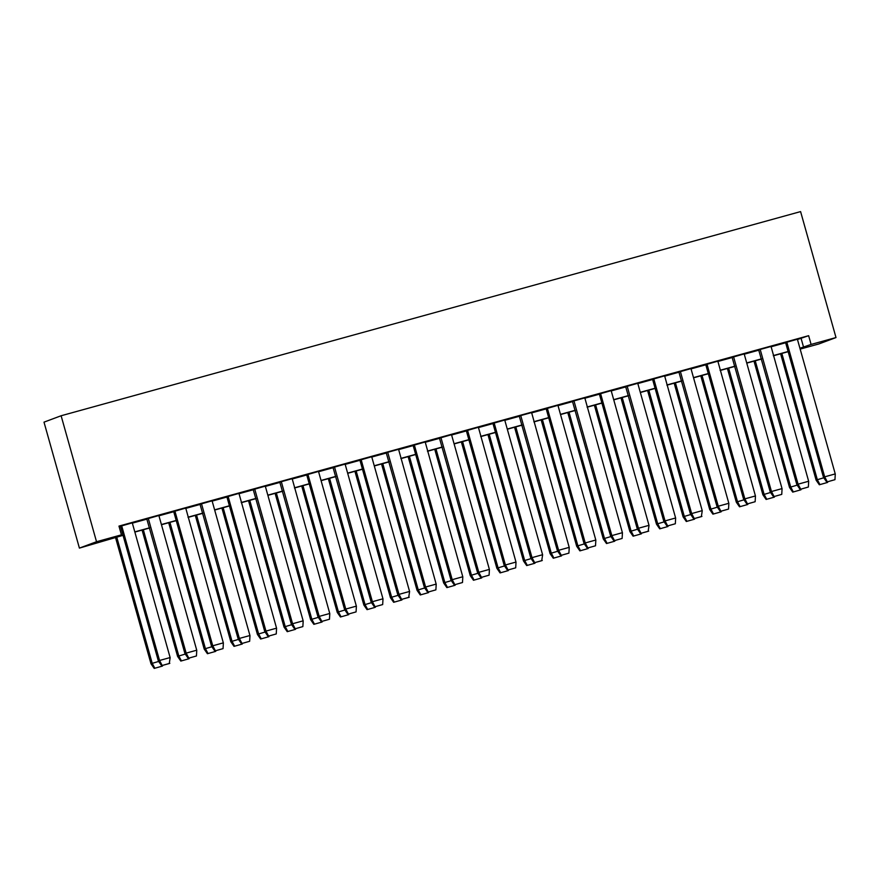 <?xml version="1.0" encoding="UTF-8"?>
<svg xmlns="http://www.w3.org/2000/svg" width="880" height="880" viewBox="0 0 880 880"><rect width="100%" height="100%" fill="white"/><g stroke="black" fill="none" stroke-linecap="round" stroke-linejoin="round"><path stroke-width="1.32" d="M123.035 535.337L79.409 548.108L44 422.147L61.116 415.756L800.591 211.596L836 337.557L811.096 344.432L808.643 335.687L118.965 526.097L121.429 534.853L113.905 537.658L122.98 535.15M836 337.557L818.884 343.948L800.162 349.107M158.873 515.515L146.806 518.958L184.943 653.587L188.177 658.317L196.449 655.974L196.757 650.331M212.08 500.819L200.024 504.262L238.15 638.891L241.395 643.621L249.656 641.289L249.975 635.635M265.287 486.134L253.231 489.577L291.379 624.261L294.602 628.936L302.863 626.593L303.182 620.95M318.494 471.438L306.713 474.804M371.712 456.753L359.92 460.119M414.337 444.95L452.21 579.678L462.781 576.752L425.183 441.958L413.127 445.423M467.544 430.265L505.417 564.982L515.988 562.067L478.39 427.273L466.334 430.738M520.751 415.569L558.624 550.286L569.195 547.371L531.597 412.577L520.685 415.591L519.277 416.119L557.425 550.803L560.648 555.478L568.909 553.135L569.228 547.492M573.969 400.884L611.831 535.601L622.402 532.686L584.815 397.892L573.892 400.906L572.484 401.423L610.621 536.052L613.855 540.782L622.116 538.45L622.446 532.796M637.758 383.295L625.691 386.738L663.828 521.367L667.062 526.097L675.334 523.754L675.642 518.111M690.965 368.599L678.909 372.042L717.035 506.671L720.28 511.401L728.541 509.069L728.86 503.415M744.172 353.914L732.116 357.357L770.264 492.041L773.487 496.716L781.748 494.373L782.067 488.73M797.379 339.218L785.598 342.584M119.152 526.779L120.527 526.405M132.341 523.138L147.125 519.057M158.95 515.79L173.734 511.709M185.559 508.442L200.343 504.361M212.157 501.105L226.941 497.024M238.766 493.757L253.55 489.676M265.364 486.409L280.159 482.328M291.973 479.061L306.757 474.98M318.582 471.724L333.366 467.632M345.18 464.376L359.964 460.295M371.789 457.028L386.573 452.947M398.387 449.68L413.182 445.599M424.996 442.332L439.78 438.251M451.605 434.995L466.389 430.914M478.203 427.647L492.987 423.566M504.812 420.299L519.596 416.218M531.41 412.951L546.205 408.87M558.019 405.614L572.803 401.522M584.628 398.266L599.412 394.185M611.226 390.918L626.01 386.837M637.835 383.57L652.619 379.489M664.444 376.222L679.228 372.141M691.042 368.885L705.826 364.804M717.651 361.537L732.435 357.456M744.249 354.189L759.044 350.108M770.858 346.841L785.642 342.76M797.467 339.504L808.643 335.687M760.199 349.459L798.072 484.176L808.643 481.261L771.045 346.467L760.133 349.481L758.714 350.009L796.851 484.638L800.085 489.368L808.357 487.025L808.676 481.382M706.992 364.155L744.854 498.872L755.436 495.957L717.838 361.163L705.782 364.628M653.785 378.84L691.647 513.568L702.218 510.642L664.62 375.848L652.575 379.313M611.149 390.643L599.357 394.009M557.942 405.328L546.15 408.694M504.735 420.024L492.943 423.39M451.528 434.709L439.461 438.152L477.598 572.781L480.832 577.511L489.093 575.179L489.412 569.525M387.728 452.298L425.601 587.015L436.172 584.1L398.574 449.306L387.662 452.32L386.254 452.848L424.402 587.532L427.625 592.207L435.886 589.864L436.205 584.221M345.103 464.101L333.047 467.533L371.173 602.162L374.418 606.892L382.679 604.56L382.987 598.906M281.314 481.679L319.187 616.396L329.758 613.481L292.16 478.687L281.248 481.701L279.829 482.229L317.966 616.858L321.211 621.588L329.472 619.245L329.791 613.602M228.107 496.375L265.969 631.092L276.551 628.177L238.953 493.383L226.897 496.848M174.9 511.06L212.762 645.788L223.333 642.862L185.735 508.068L173.69 511.533M132.264 522.863L120.472 526.229M121.429 534.853L96.525 541.728L61.116 415.756M96.525 541.728L79.409 548.108M800.008 348.568L801.504 348.007L799.975 348.436M788.15 351.692L773.366 355.784M761.552 359.04L746.768 363.121M734.943 366.388L720.159 370.469M708.345 373.736L693.55 377.817M681.736 381.084L666.952 385.165M655.127 388.421L640.343 392.502M628.529 395.769L613.745 399.85M601.92 403.117L587.136 407.198M575.322 410.465L560.527 414.546M548.713 417.802L533.929 421.894M522.104 425.15L507.32 429.231M495.506 432.498L480.722 436.579M468.897 439.846L454.113 443.927M442.288 447.194L427.504 451.275M415.69 454.531L400.906 458.612M389.081 461.879L374.297 465.96M362.483 469.227L347.699 473.308M335.874 476.575L321.09 480.656M309.265 483.912L294.481 488.004M282.667 491.26L267.883 495.341M256.058 498.608L241.274 502.689M229.46 505.956L214.665 510.037M202.851 513.304L188.067 517.385M176.242 520.641L161.458 524.722M149.644 527.989L134.86 532.07M799.92 348.249L811.096 344.432M134.805 531.883L149.589 527.802M161.403 524.535L176.198 520.454M188.012 517.198L202.796 513.117M214.621 509.85L229.405 505.769M241.219 502.502L256.003 498.421M267.828 495.154L282.612 491.073M294.426 487.817L309.221 483.725M321.035 480.469L335.819 476.388M347.644 473.121L362.428 469.04M374.242 465.773L389.026 461.692M400.851 458.425L415.635 454.344M427.46 451.088L442.244 447.007M454.058 443.74L468.842 439.659M480.667 436.392L495.451 432.311M507.265 429.044L522.06 424.963M533.874 421.707L548.658 417.615M560.483 414.359L575.267 410.278M587.081 407.011L601.865 402.93M613.69 399.663L628.474 395.582M640.288 392.315L655.083 388.234M666.897 384.978L681.681 380.897M693.506 377.63L708.29 373.549M720.104 370.282L734.888 366.201M746.713 362.934L761.497 358.853M773.311 355.597L788.106 351.505M801.119 338.492L803.583 347.237M785.587 342.562L823.46 477.29L826.694 482.02L834.955 479.677L835.274 474.034M786.808 342.122L824.67 476.839L835.241 473.913L797.379 339.196M826.694 482.02L834.955 479.677M823.46 477.29L824.67 476.839L827.288 481.8M823.658 477.829L817.333 479.71L781.847 353.441M780.604 353.782L816.123 480.161L819.335 484.77L827.596 482.427L827.794 481.712M817.333 479.71L819.918 484.55M827.596 482.427L819.335 484.77M800.085 489.368L808.357 487.025M796.851 484.638L798.072 484.176L800.679 489.148M773.487 496.716L781.748 494.373M733.59 356.807L771.463 491.524L782.034 488.609L744.172 353.892M770.242 491.975L771.463 491.524L774.07 496.496M797.049 485.177L790.724 487.047L755.249 360.789M753.995 361.13L789.503 487.443L792.726 492.118L800.987 489.775L801.196 489.06M790.724 487.047L793.309 491.898M800.987 489.775L792.726 492.118M770.451 492.525L764.126 494.395L728.64 368.126M727.397 368.478L762.894 494.791L766.117 499.455L774.378 497.123L774.587 496.408M764.126 494.395L766.711 499.246M774.378 497.123L766.117 499.455M705.771 364.606L743.644 499.323L746.878 504.053L755.139 501.721L755.458 496.078M746.878 504.053L755.139 501.721M743.644 499.323L744.854 498.872L747.472 503.833M743.842 499.862L737.517 501.743L702.031 375.474M700.788 375.815L736.307 502.194L739.519 506.803L747.78 504.471L747.989 503.756M737.517 501.743L740.102 506.583M747.78 504.471L739.519 506.803M720.28 511.401L728.541 509.069M680.383 371.503L718.256 506.22L728.827 503.294L690.954 368.577M717.035 506.671L718.256 506.22L720.863 511.181M717.244 507.21L710.919 509.091L675.433 382.822M674.179 383.163L709.709 509.542L712.91 514.151L721.171 511.808L721.38 511.093M710.919 509.091L713.504 513.931M721.171 511.808L712.91 514.151M652.564 379.291L690.448 514.074L693.671 518.749L701.349 516.626L702.251 510.763M693.671 518.749L701.932 516.406M690.437 514.019L691.647 513.568L694.254 518.529M690.635 514.558L684.31 516.428L648.824 390.17M647.581 390.511L683.1 516.879L686.312 521.499L694.573 519.156L694.771 518.441M684.31 516.428L686.895 521.279M694.573 519.156L686.312 521.499M667.062 526.097L675.334 523.754M627.176 386.188L665.038 520.905L675.62 517.99L637.747 383.273M663.828 521.367L665.038 520.905L667.656 525.877M664.026 521.906L657.701 523.776L622.215 397.507M620.972 397.859L656.48 524.172L659.703 528.847L667.964 526.504L668.173 525.789M657.701 523.776L660.286 528.627M667.964 526.504L659.703 528.847M599.357 393.987L637.241 528.77L640.464 533.434L648.142 531.322L649.033 525.459M600.567 393.536L638.44 528.253L649.011 525.338L611.149 390.621M640.464 533.434L648.725 531.102M637.219 528.704L638.44 528.253L641.047 533.225M637.428 529.254L631.103 531.124L595.617 404.855M594.374 405.196L629.871 531.52L633.094 536.184L641.355 533.852L641.564 533.137M631.103 531.124L633.688 535.964M641.355 533.852L633.094 536.184M613.855 540.782L622.116 538.45M610.621 536.052L611.831 535.601L614.449 540.562M610.819 536.591L604.494 538.472L569.008 412.203M567.765 412.544L603.284 538.923L606.496 543.532L614.757 541.2L614.966 540.485M604.494 538.472L607.079 543.312M614.757 541.2L606.496 543.532M546.15 408.672L584.012 543.4L587.257 548.13L595.518 545.787L595.826 540.144M547.36 408.232L585.233 542.949L595.804 540.023L557.931 405.306M587.257 548.13L595.518 545.787M584.012 543.4L585.233 542.949L587.84 547.91M584.221 543.939L577.885 545.82L542.41 419.551M541.156 419.892L576.686 546.271L579.887 550.88L588.148 548.537L588.357 547.822M577.885 545.82L580.481 550.66M588.148 548.537L579.887 550.88M560.648 555.478L568.909 553.135M557.414 550.748L558.624 550.286L561.231 555.258M557.612 551.287L551.287 553.157L515.801 426.899M514.558 427.24L550.077 553.608L553.278 558.228L561.55 555.885L561.748 555.17M551.287 553.157L553.872 558.008M561.55 555.885L553.278 558.228M492.932 423.368L530.827 558.151L534.039 562.826L541.717 560.703L542.619 554.84M494.153 422.917L532.015 557.634L542.597 554.719L504.724 420.002M534.039 562.826L542.3 560.483M530.805 558.085L532.015 557.634L534.633 562.606M531.003 558.635L524.678 560.505L489.192 434.236M487.949 434.588L523.457 560.901L526.68 565.565L534.941 563.233L535.15 562.518M524.678 560.505L527.263 565.356M534.941 563.233L526.68 565.565M466.334 430.716L504.196 565.433L507.441 570.163L515.702 567.831L516.01 562.188M507.441 570.163L515.702 567.831M504.196 565.433L505.417 564.982L508.024 569.943M504.405 565.972L498.08 567.853L462.594 441.584M461.351 441.925L496.848 568.249L500.071 572.913L508.332 570.581L508.541 569.866M498.08 567.853L500.665 572.693M508.332 570.581L500.071 572.913M480.832 577.511L489.093 575.179M440.946 437.613L478.808 572.33L489.379 569.404L451.517 434.687M477.598 572.781L478.808 572.33L481.426 577.291M477.796 573.32L471.471 575.201L435.985 448.932M434.742 449.273L470.261 575.652L473.473 580.261L481.734 577.918L481.943 577.203M471.471 575.201L474.056 580.041M481.734 577.918L473.473 580.261M413.127 445.401L450.989 580.129L454.234 584.859L462.495 582.516L462.803 576.873M454.234 584.859L462.495 582.516M450.989 580.129L452.21 579.678L454.817 584.639M451.198 580.668L444.862 582.538L409.387 456.28M408.133 456.621L443.641 582.934L446.864 587.609L455.125 585.266L455.334 584.551M444.862 582.538L447.447 587.389M455.125 585.266L446.864 587.609M427.625 592.207L435.886 589.864M424.391 587.477L425.601 587.015L428.208 591.987M424.589 588.016L418.264 589.886L382.778 463.617M381.535 463.969L417.054 590.337L420.255 594.957L428.527 592.614L428.725 591.899M418.264 589.886L420.849 594.737M428.527 592.614L420.255 594.957M359.909 460.097L397.804 594.88L401.016 599.544L408.694 597.432L409.596 591.569M361.13 459.646L398.992 594.363L409.574 591.448L371.701 456.731M401.016 599.544L409.277 597.212M397.782 594.814L398.992 594.363L401.61 599.335M397.98 595.364L391.655 597.234L356.169 470.965M354.926 471.306L390.445 597.685L393.657 602.294L401.918 599.962L402.127 599.247M391.655 597.234L394.24 602.074M401.918 599.962L393.657 602.294M374.418 606.892L382.679 604.56M334.521 466.994L372.394 601.711L382.965 598.796L345.092 464.068M371.173 602.162L372.394 601.711L375.001 606.672M371.382 602.701L365.057 604.582L329.571 478.313M328.328 478.654L363.847 605.033L367.048 609.642L375.309 607.31L375.518 606.595M365.057 604.582L367.642 609.422M375.309 607.31L367.048 609.642M306.702 474.782L344.575 609.51L347.809 614.24L356.07 611.897L356.389 606.254M307.923 474.342L345.785 609.059L356.356 606.133L318.494 471.416M347.809 614.24L356.07 611.897M344.575 609.51L345.785 609.059L348.403 614.02M344.773 610.049L338.448 611.93L302.962 485.661M301.719 486.002L337.238 612.381L340.45 616.99L348.711 614.647L348.909 613.932M338.448 611.93L341.033 616.77M348.711 614.647L340.45 616.99M321.211 621.588L329.472 619.245M317.966 616.858L319.187 616.396L321.794 621.368M318.175 617.397L311.839 619.267L276.364 493.009M275.11 493.35L310.618 619.663L313.841 624.338L322.102 621.995L322.311 621.28M311.839 619.267L314.424 624.118M322.102 621.995L313.841 624.338M294.602 628.936L302.863 626.593M254.705 489.027L292.578 623.744L303.149 620.829L265.287 486.112M291.368 624.195L292.578 623.744L295.185 628.716M291.566 624.745L285.241 626.615L249.755 500.346M248.512 500.698L284.031 627.066L287.232 631.675L295.493 629.343L295.702 628.628M285.241 626.615L287.826 631.466M295.493 629.343L287.232 631.675M226.886 496.826L264.759 631.543L267.993 636.273L276.254 633.941L276.573 628.298M267.993 636.273L276.254 633.941M264.759 631.543L265.969 631.092L268.587 636.053M264.957 632.082L258.632 633.963L223.146 507.694M221.903 508.035L257.422 634.414L260.634 639.023L268.895 636.691L269.104 635.976M258.632 633.963L261.217 638.803M268.895 636.691L260.634 639.023M241.395 643.621L249.656 641.289M201.498 503.723L239.371 638.44L249.942 635.514L212.069 500.797M238.15 638.891L239.371 638.44L241.978 643.401M238.359 639.43L232.034 641.311L196.548 515.042M195.305 515.383L230.824 641.762L234.025 646.371L242.286 644.028L242.495 643.313M232.034 641.311L234.619 646.151M242.286 644.028L234.025 646.371M173.679 511.511L211.552 646.239L214.786 650.969L223.047 648.626L223.366 642.983M214.786 650.969L223.047 648.626M211.552 646.239L212.762 645.788L215.38 650.749M211.75 646.778L205.425 648.648L169.939 522.39M168.696 522.731L204.215 649.099L207.427 653.719L215.688 651.376L215.886 650.661M205.425 648.648L208.01 653.499M215.688 651.376L207.427 653.719M188.177 658.317L196.449 655.974M148.291 518.408L186.153 653.125L196.735 650.21L158.862 515.493M184.943 653.587L186.153 653.125L188.771 658.097M185.141 654.126L178.816 655.996L143.33 529.727M142.087 530.079L177.595 656.392L180.818 661.067L189.079 658.724L189.288 658.009M178.816 655.996L181.401 660.847M189.079 658.724L180.818 661.067M120.472 526.207L158.356 660.99L161.579 665.654L169.257 663.542L170.148 657.679M121.682 525.756L159.555 660.473L170.126 657.558L132.264 522.841M161.579 665.654L169.84 663.322M158.334 660.924L159.555 660.473L162.162 665.445M158.543 661.474L152.218 663.344L116.732 537.075M115.489 537.416L150.986 663.74L154.209 668.404L162.47 666.072L162.679 665.357M152.218 663.344L154.803 668.184M162.47 666.072L154.209 668.404M817.311 479.589L816.09 480.04M790.702 486.926L789.492 487.388M764.093 494.274L762.883 494.725M737.495 501.622L736.274 502.073M710.886 508.97L709.676 509.421M684.288 516.307L683.067 516.769M657.679 523.655L656.469 524.106M631.07 531.003L629.86 531.454M604.472 538.351L603.251 538.802M577.863 545.699L576.653 546.15M551.254 553.036L550.044 553.498M524.656 560.384L523.435 560.835M498.047 567.732L496.837 568.183M471.449 575.08L470.228 575.531M444.84 582.417L443.63 582.879M418.231 589.765L417.021 590.216M391.633 597.113L390.412 597.564M365.024 604.461L363.814 604.912M338.426 611.809L337.205 612.26M311.817 619.146L310.607 619.608M285.208 626.494L283.998 626.945M258.61 633.842L257.389 634.293M232.001 641.19L230.791 641.641M205.403 648.527L204.182 648.989M178.794 655.875L177.584 656.326M152.185 663.223L150.975 663.674"/></g></svg>
